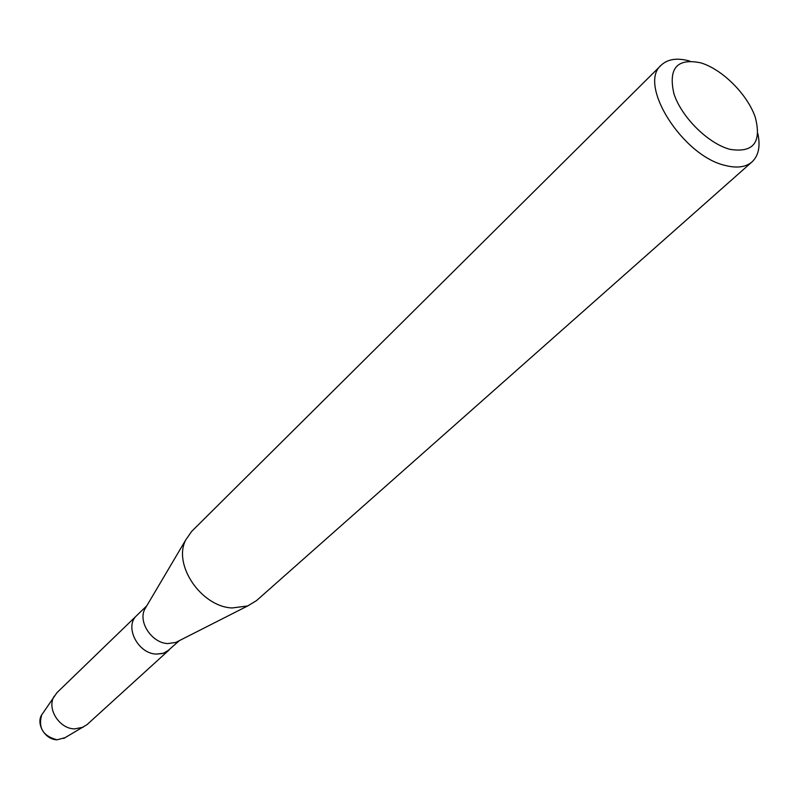 <?xml version="1.0" encoding="UTF-8"?>
<svg xmlns="http://www.w3.org/2000/svg" width="799" height="799" viewBox="0 0 799 799"><rect width="100%" height="100%" fill="white"/><g stroke="black" fill="none" stroke-linecap="round" stroke-linejoin="round"><path stroke-width="1.2" d="M41.698 714.955C38.002 727.899 43.166 736.179 57.168 739.794L65.228 737.607L57.168 739.794C44.604 739.854 34.996 722.396 42.647 713.527L56.959 692.653L146.746 605.852M178.656 640.988L175.78 642.446L167.78 643.575C152.01 643.095 137.957 622.151 144.709 609.307L146.347 606.531M63.74 738.466L86.981 724.673L169.128 649.947L163.346 653.272L156.304 654.091C137.798 653.712 124.065 626.316 136.799 615.47C124.065 626.316 137.798 653.712 156.304 654.091L162.397 653.552L166.851 651.654L179.366 640.628M757.871 133.653C760.528 146.297 758.591 155.705 752.049 161.877L256.499 600.628L247.67 605.952L232.119 607.969C201.158 606.691 172.704 564.633 185.748 539.914L191.63 531.445L661.292 65.099C667.874 58.966 677.392 57.628 689.837 61.094M752.049 161.877C745.817 167.201 736.928 168.409 725.372 165.473C682.666 156.145 637.362 84.175 661.292 65.099M700.763 62.841C722.256 69.253 747.355 94.282 755.205 117.063C761.876 142.322 753.467 153.078 729.966 149.343C708.074 143.57 681.327 117.014 673.897 93.603C668.174 68.225 677.133 57.967 700.763 62.841M83.266 727.19L74.657 728.898C59.226 728.888 46.432 708.343 54.202 696.199M175.78 642.446L247.67 605.952M144.709 609.307L185.748 539.914"/></g></svg>
